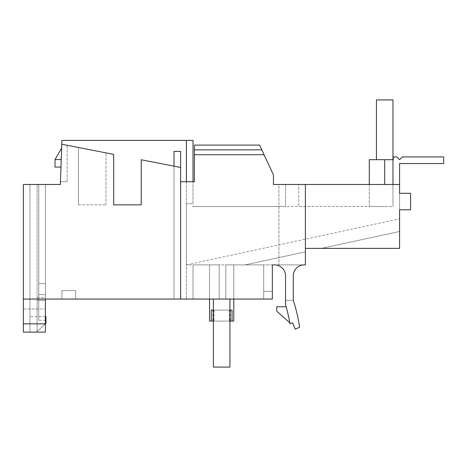 <?xml version="1.0" encoding="UTF-8"?>
<svg xmlns="http://www.w3.org/2000/svg" width="467" height="467" viewBox="0 0 467 467"><rect width="100%" height="100%" fill="white"/><g stroke="black" fill="none" stroke-linecap="round" stroke-linejoin="round"><path stroke-width="0.35" stroke-dasharray="2.33 1.75" d="M376.449 99.92L376.449 159.685L376.449 99.92L392.969 99.92L376.449 99.92L392.969 99.92L376.449 99.92L392.969 99.92L392.969 159.685L376.449 159.685L392.969 159.685L392.969 206.507L392.969 159.685L392.969 206.507L392.969 184.477L285.553 184.477L285.553 206.507L392.969 206.507L392.969 159.685L392.969 206.507L392.969 184.477L399.583 184.477L399.583 163.543L443.65 163.543L443.65 156.93L443.65 163.543L399.583 163.543L399.583 184.477L392.969 184.477L399.583 184.477L399.583 163.543L443.65 163.543L443.65 156.93L402.338 156.93L443.65 156.93L443.65 163.543L443.65 156.93L402.338 156.93L443.65 156.93L402.338 156.93L399.583 159.685L402.338 156.93L399.583 159.685L396.827 156.93L399.583 159.685L402.338 156.93L399.583 159.685L396.827 156.93L392.969 156.93L392.969 159.685L369.286 159.685L393.523 159.685L369.286 159.685L393.523 159.685L392.969 159.685L393.523 159.685L392.969 159.685L392.969 99.92M392.969 156.93L396.827 156.93L392.969 156.93L396.827 156.93L392.969 156.93L393.523 156.93L392.969 156.93L393.523 156.93L392.969 156.93L392.969 184.477L399.583 184.477L392.969 184.477L392.969 156.93L392.969 184.477L392.969 156.93L392.969 184.477L298.775 184.477L298.775 206.507L193.011 206.507L285.553 206.507L285.553 184.477M369.286 159.685L369.286 206.507L384.709 206.507L369.286 206.507L369.286 159.685L392.969 159.685L392.969 206.507L298.775 206.507L298.775 184.477L273.434 184.477L273.434 174.833L264.059 154.729L194.389 154.729L264.059 154.729L194.389 154.729L194.389 145.091L259.564 145.091L273.434 174.833L273.434 184.477L273.434 174.833L264.059 154.729M45.387 316.679L29.958 316.679L29.958 299.049L186.403 299.049L174.01 299.049L174.01 166.164L180.618 167.455L180.618 151.425L174.01 151.425L180.618 151.425L180.618 299.049L219.181 299.049L193.011 299.049L193.011 264.9L193.011 299.049L45.387 299.049L186.403 299.049L75.683 299.049L75.683 290.602L61.913 290.602L75.683 290.602L75.683 299.049L219.181 299.049L219.181 264.9L219.181 299.049L193.011 299.049L209.537 299.049L209.537 264.9L193.011 264.9L193.011 299.049L193.011 264.9L219.181 264.9L219.181 299.049L219.181 264.9L219.181 299.049L219.181 264.9L186.403 264.9L263.686 264.9L263.686 299.049L263.686 291.338L272.337 291.338L263.686 291.338L272.337 291.338L272.337 299.049L263.686 299.049L263.686 291.338L272.337 291.338L272.337 299.049L272.337 264.9L305.389 264.9L245.052 264.9L305.389 264.9L305.389 248.374L321.489 248.374L305.389 248.374L305.389 251.853L305.389 184.477M263.686 264.9L225.789 264.9L225.789 299.049L272.337 299.049L272.337 291.338L272.337 299.049L225.789 299.049L272.337 299.049L272.337 264.9L272.337 299.049L233.774 299.049L233.774 321.086L209.537 321.086L209.537 299.049L233.774 299.049L225.789 299.049L225.789 264.9L225.789 299.049L225.789 264.9L225.789 299.049L225.789 264.9L263.686 264.9L263.686 299.049L209.537 299.049L209.537 264.9L209.537 299.049L209.537 264.9L263.686 264.9L263.686 299.049L263.686 291.338L272.337 291.338L263.686 291.338L272.337 291.338L263.686 291.338L263.686 264.9L263.686 299.049L263.686 264.9M396.827 156.93L399.583 159.685L396.827 156.93M61.241 159.574L61.638 148.115L60.979 167.075L61.241 159.574L55.024 159.574L55.024 167.075M410.598 209.811L399.583 209.811L410.598 209.811L410.598 193.285L399.583 193.285L399.583 209.811L410.598 209.811L399.583 209.811L410.598 209.811L410.598 193.285L410.598 209.811L399.583 209.811L410.598 209.811L410.598 193.285L399.583 193.285L410.598 193.285L410.598 209.811L410.598 193.285L399.583 193.285L399.583 209.811L399.583 193.285L410.598 193.285L410.598 209.811M392.969 184.477L399.583 184.477L399.583 163.543L443.65 163.543L399.583 163.543L399.583 209.811L399.583 193.285L410.598 193.285L399.583 193.285L399.583 248.374L399.583 218.807L399.583 248.374L305.389 248.374M293.294 300.316L285.553 300.316L293.294 300.316L285.553 300.316L285.553 275.915L285.553 300.316L293.294 300.316A165.254 165.254 0 0 0 293.27 300.234A165.254 165.254 0 0 1 293.294 300.316L285.553 300.316L285.553 275.915A11.015 11.015 0 0 0 274.538 264.9A11.015 11.015 0 0 1 285.553 275.915L285.553 300.316L285.553 275.915L285.553 300.316L293.294 300.316A165.254 165.254 0 0 0 293.27 300.234L293.27 275.915A11.015 11.015 0 0 1 304.286 264.9L274.538 264.9A11.015 11.015 0 0 1 285.553 275.915A11.015 11.015 0 0 0 274.538 264.9L304.286 264.9L274.538 264.9A11.015 11.015 0 0 1 285.553 275.915L285.553 304.782A165.254 165.254 0 0 1 290.025 323.824L292.552 322.773L295.197 329.13L299.61 327.291A165.254 165.254 0 0 0 293.27 300.234A165.254 165.254 0 0 1 293.294 300.316A165.254 165.254 0 0 0 293.27 300.234L293.27 275.915A11.015 11.015 0 0 1 304.286 264.9A11.015 11.015 0 0 0 293.27 275.915L293.27 300.234L293.27 275.915A11.015 11.015 0 0 1 304.286 264.9M293.27 275.915L293.27 300.234M233.774 299.049L233.774 264.9L233.774 299.049L233.774 264.9L233.774 299.049L209.537 299.049M193.011 140.404L193.011 181.721L180.618 181.721L186.403 181.721L186.403 140.404L193.011 140.404L193.011 203.752L186.403 203.752L193.011 203.752L193.011 140.404L61.913 140.404L193.011 140.404M45.387 299.049L45.387 332.101L45.387 283.627L45.387 332.101L45.387 297.672L45.387 332.101L29.958 332.101L36.572 332.101L45.935 323.287L45.935 316.679L29.958 316.679L29.958 332.101L29.958 184.477L29.958 299.049L29.958 184.477L60.371 184.477L45.387 184.477L45.387 299.049L45.387 184.477L45.387 299.049L61.913 299.049L61.913 290.602L61.913 299.049L45.387 299.049L45.387 184.477L29.958 184.477L29.958 299.049L23.35 299.049L174.01 299.049L174.01 166.164L180.618 167.455L180.618 299.049L180.618 181.721L194.389 181.721L194.389 145.091L194.389 181.721L193.011 181.721L193.011 206.507L193.011 181.721L186.403 181.721L186.403 299.049L186.403 140.404L61.913 140.404L60.371 184.477L60.465 181.721L67.143 181.721L60.465 181.721M180.618 181.721L180.618 151.425L174.01 151.425L174.01 299.049L174.01 151.425L174.01 166.164L141.232 159.761L141.232 204.855L113.691 204.855L113.691 154.384L67.143 145.295L67.143 181.721L67.143 145.295L61.778 144.245L60.371 184.477L61.913 140.404L60.371 184.477L23.35 184.477L38.773 184.477L23.35 184.477L38.773 184.477L23.35 184.477L37.121 184.477L23.35 184.477L23.35 332.101L23.35 184.477L23.35 308.967L38.773 308.967L38.773 283.627L38.773 320.257L38.773 184.477L38.773 308.967L45.387 308.967L23.35 308.967L23.35 184.477L23.35 332.101L23.35 184.477L23.35 332.101L37.121 332.101L37.121 297.672L37.121 332.101L23.35 332.101L45.387 332.101L37.121 332.101L37.121 184.477L37.121 332.101L45.387 332.101L23.35 332.101L36.572 332.101L45.387 323.806M78.433 204.855L105.98 204.855L78.433 204.855L78.433 147.496L78.433 204.855M105.98 204.855L105.98 152.878L105.98 204.855M174.01 166.164L180.618 167.455M45.387 323.841L23.35 323.841M45.387 294.642L38.773 294.642L38.773 184.477L38.773 294.642L45.387 294.642M45.387 283.627L38.773 283.627L45.387 283.627M45.387 320.257L38.773 320.257M186.403 264.9L186.403 203.752L186.403 264.9L399.583 218.807M45.387 184.477L60.371 184.477L61.778 144.245L78.433 147.496L61.778 144.245M186.403 181.721L186.403 140.404M194.389 181.721L194.389 154.729M399.583 184.477L278.945 184.477L278.945 264.9L278.945 184.477L273.434 184.477M285.553 275.915A11.015 11.015 0 0 0 274.538 264.9M289.844 322.79A165.254 165.254 0 0 0 286.131 306.761L276.744 306.761L276.744 311.168L289.844 322.79A165.254 165.254 0 0 0 286.131 306.761L276.744 306.761L276.744 311.168L289.844 322.79A165.254 165.254 0 0 0 286.131 306.761L276.744 306.761L276.744 311.168L289.844 322.79A165.254 165.254 0 0 0 286.131 306.761L276.744 306.761L276.744 311.168L289.844 322.79A165.254 165.254 0 0 0 286.131 306.761L276.744 306.761L276.744 311.168L289.844 322.79A165.254 165.254 0 0 0 286.131 306.761L276.744 306.761L276.744 311.168L289.844 322.79A165.254 165.254 0 0 0 286.131 306.761L276.744 306.761L276.744 311.168L289.844 322.79A165.254 165.254 0 0 0 286.131 306.761M213.396 299.049L229.922 299.049L213.396 299.049L229.922 299.049L213.396 299.049L213.396 367.08L229.922 367.08L213.396 367.08L229.922 367.08L213.396 367.08L229.922 367.08L229.922 310.07L213.396 310.07L229.922 310.07L213.396 310.07L213.396 367.08M61.638 148.115L55.024 159.574M194.389 145.091L259.564 145.091L194.389 145.091M23.35 299.049L180.618 299.049M211.259 310.07L232.052 310.07M229.291 310.07L229.291 321.086L229.922 321.086M213.396 321.086L229.291 321.086M214.026 310.07L214.026 321.086M230.47 310.07L230.47 321.086L230.47 310.07M212.841 310.07L212.841 321.086L212.841 310.07M194.389 149.86L261.794 149.86M305.389 251.853L245.052 264.9L305.389 251.853M399.583 231.486L321.489 248.374L399.583 231.486M45.387 300.427L37.121 300.427L45.387 300.427M384.709 184.477L384.709 159.685M37.121 297.672L45.387 297.672M229.922 299.049L229.922 367.08M369.286 184.477L369.286 206.507M393.523 159.685L393.523 156.93"/><path stroke-width="0.7" d="M392.969 184.477L392.969 99.92L376.449 99.92L376.449 159.685M392.969 156.93L396.827 156.93L399.583 159.685L402.338 156.93L443.65 156.93L443.65 163.543L399.583 163.543L399.583 193.285L410.598 193.285L410.598 209.811L399.583 209.811L399.583 248.374L305.389 248.374M274.538 264.9A11.015 11.015 0 0 1 285.553 275.915A11.015 11.015 0 0 0 274.538 264.9L272.337 264.9L272.337 299.049L180.618 299.049L180.618 151.425L174.01 151.425L174.01 166.164M61.241 159.574L55.024 159.574L55.024 167.075L60.979 167.075M264.059 154.729L259.564 145.091L194.389 145.091L194.389 154.729L264.059 154.729L273.434 174.833L273.434 184.477L305.389 184.477L305.389 264.9L304.286 264.9A11.015 11.015 0 0 0 293.27 275.915A11.015 11.015 0 0 1 304.286 264.9A11.015 11.015 0 0 0 293.27 275.915L293.27 300.234A165.254 165.254 0 0 1 299.61 327.291L295.197 329.13L292.552 322.773L290.025 323.824A165.254 165.254 0 0 0 285.553 304.782L285.553 275.915M304.286 264.9A11.015 11.015 0 0 0 293.27 275.915M194.389 154.729L194.389 181.721L193.011 181.721L193.011 140.404L186.403 140.404L186.403 181.721M186.403 140.404L61.913 140.404L61.778 144.245L113.691 154.384L113.691 204.855L141.232 204.855L141.232 159.761L180.618 167.455M45.387 323.806L45.935 323.287L45.935 316.679L45.387 316.679M23.35 323.841L45.387 323.841L45.387 332.101L23.35 332.101L23.35 299.049L180.618 299.049M45.387 323.841L45.387 299.049M60.465 181.721L60.371 184.477L45.387 184.477M180.618 181.721L194.389 181.721M305.389 184.477L399.583 184.477M61.778 144.245L60.371 184.477L23.35 184.477L23.35 299.049M285.553 184.477L273.434 184.477M55.024 159.574L61.638 148.115M229.922 310.07L232.052 310.07L232.052 321.086L229.922 321.086M213.396 310.07L211.259 310.07L211.259 321.086L213.396 321.086M211.259 321.086L209.537 321.086L209.537 299.049M233.774 299.049L233.774 321.086L232.052 321.086M194.389 149.86L261.794 149.86M229.922 299.049L229.922 367.08L213.396 367.08L213.396 299.049M286.131 306.761L276.744 306.761L276.744 311.168L289.844 322.79M392.969 159.685L369.286 159.685L369.286 184.477M384.709 184.477L384.709 159.685"/></g></svg>
